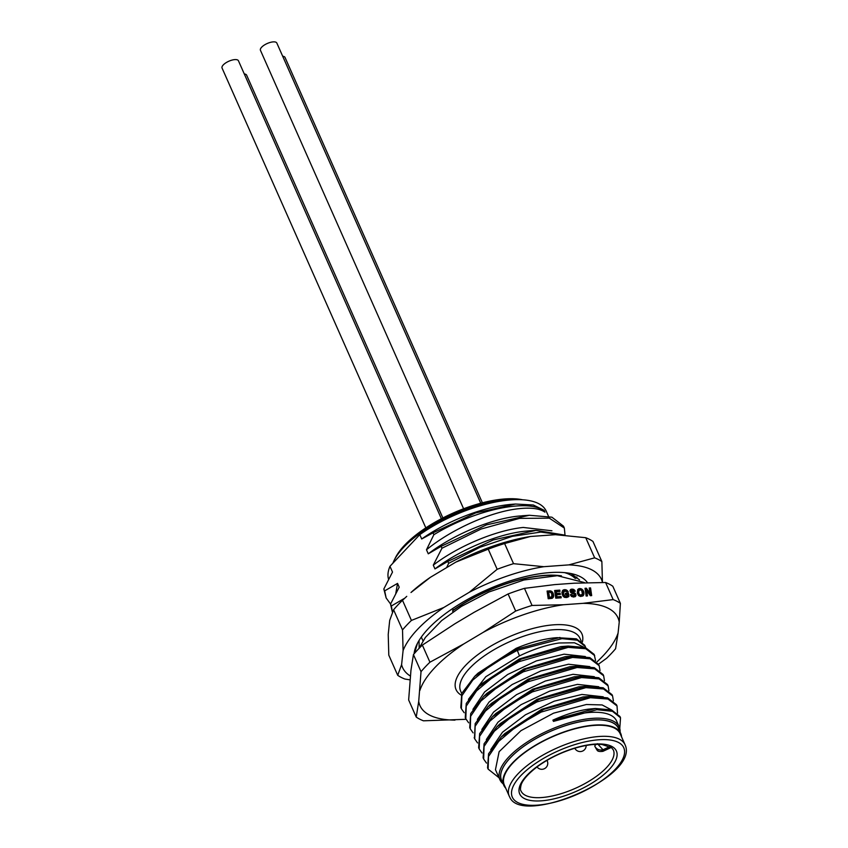 <?xml version="1.0" encoding="UTF-8"?>
<svg xmlns="http://www.w3.org/2000/svg" width="848" height="848" viewBox="0 0 848 848"><rect width="100%" height="100%" fill="white"/><g stroke="black" fill="none" stroke-linecap="round" stroke-linejoin="round"><path stroke-width="1.27" d="M454.963 720.111A108.3 42.135 -23.9 0 1 418.721 701.328L421.021 671.68L413.442 654.582L410.951 670.323L408.651 699.971L416.23 717.069A119.526 46.502 -23.9 0 0 423.449 720.811L466.071 719.305M419.877 690.452A108.3 42.135 -23.9 0 1 434.674 667.8A108.3 42.135 -23.9 0 1 463.877 643.876L483.084 632.417A108.3 42.135 -23.9 0 1 563.56 604.741L582.989 603.341A108.3 42.135 -23.9 0 1 619.231 622.125L618.086 633A108.3 42.135 -23.9 0 1 603.278 655.642A108.3 42.135 -23.9 0 1 596.96 661.875M461.111 695.063A68.826 26.776 156.1 0 1 477.021 655.292A68.826 26.776 156.1 0 1 553.627 624.828L553.723 624.817A68.826 26.776 156.1 0 1 582.364 642.053M416.23 717.069L418.721 701.328M483.084 632.417L515.669 611.058L508.09 593.96L474.159 612.288L454.952 623.746L422.357 645.105A119.526 46.502 156.1 0 0 417.682 649.822A119.526 46.502 156.1 0 0 413.442 654.582M421.021 671.68A119.526 46.502 -23.9 0 1 425.261 666.92A119.526 46.502 -23.9 0 1 429.936 662.203L463.877 643.876M422.357 645.105L429.936 662.203M582.989 603.341L613.157 599.6L605.589 582.502L574.064 583.212L554.634 584.611L524.467 588.353A119.526 46.502 156.1 0 0 508.09 593.96M515.669 611.058A119.526 46.502 -23.9 0 1 532.046 605.451L563.56 604.741M524.467 588.353L532.046 605.451M548.2 598.752L552.006 598.359L553.532 596.642L553.044 593.102L550.829 590.992L547.098 591.035L548.2 598.752M563.443 593.876L564.164 591.151L568.255 591.83L566.687 590.123L564.545 589.646L562.669 590.473L561.927 592.476L562.245 594.628L564.683 597.405L566.782 597.511L568.913 596.441L568.436 593.134L565.319 593.356L565.499 594.639L567.28 594.512L567.005 595.943L564.895 596.133L563.443 593.876L562.542 594.83L562.924 595.953M560.136 593.165L556.521 593.43L556.277 591.681L560.009 591.406L559.818 590.123L554.645 590.494L555.758 598.2L561.206 597.808L561.026 596.526L556.966 596.812L556.712 594.724L560.327 594.459L560.136 593.165L559.288 594.533M570.736 595.561L573.343 597.034L575.315 596.6L575.962 595.635L575.336 593.452L571.446 591.236L572.273 590.356L573.937 591.395L575.283 591.226L573.354 589.296L570.609 589.498L570.004 590.918L570.916 592.71L574.064 594.13L574.531 595.158L572.983 595.709L571.658 594.459L570.312 594.628L570.736 595.561M577.287 593.134L578.559 595.444L580.689 596.494L583.127 595.752L583.954 593.918L583.286 590.653L580.551 588.597L577.774 589.455L577.287 593.134M586.138 596.017L587.473 595.921L586.731 590.738L590.335 595.709L591.681 595.614L590.558 587.908L589.233 588.003L589.975 593.165L586.36 588.205L585.025 588.3L586.138 596.017M613.157 599.6A119.526 46.502 -23.9 0 1 620.386 603.341L612.807 586.244A119.526 46.502 156.1 0 0 605.589 582.502M618.086 633L615.584 648.741A119.526 46.502 -23.9 0 1 611.344 653.49A119.526 46.502 -23.9 0 1 606.67 658.218L598.497 664.185M620.386 603.341L619.231 622.125M558.111 575.728A85.468 33.252 156.1 0 0 544.268 575.633A85.468 33.252 156.1 0 0 452.556 610.878L453.023 611.917M452.556 610.878L453.235 610.147L452.556 608.62M421.318 637.071L422.993 640.865M404.22 598.497L391.363 605.981L392.412 612.023M395.804 593.367L397.532 583.392L399.207 587.166L390.525 604.094L391.363 605.981M397.532 583.392L384.674 590.876L386.147 597.988L390.568 603.999M433.031 532.809L475.58 512.955L515.499 504.041L533.275 504.984L544.109 510.273L544.946 512.16C532.65 498.03 478.071 507.867 433.869 534.696L433.031 532.809L421.7 538.978L419.781 534.643L389.963 566.316L392.507 572.071L383.837 588.989L384.674 590.876M433.869 534.696L426.48 549.769C451.465 529.343 488.83 512.828 515.149 509.15C529.173 507.157 539.105 508.164 544.946 512.16M525.675 515.584L518.234 516.125C491.501 518.817 453.68 534.357 428.272 553.818L426.48 549.769M428.272 553.818L441.13 546.335L441.967 548.221L433.286 565.139C458.694 545.688 496.525 530.138 523.258 527.445L551.931 530.784M529.258 530.837L524.923 531.219C498.2 533.911 460.369 549.462 434.96 568.913L433.286 565.139M434.96 568.913L447.818 561.429L448.656 563.316L446.62 567.619M419.156 647.84L419.05 640.494M565.022 535.12L564.344 528.071L549.313 518.16L519.527 518.382L481.07 529.035L441.967 548.221M579.555 579.915L571.011 573.566M587.282 582.428A94.881 36.909 156.1 0 0 574.34 574.372A94.881 36.909 156.1 0 0 428.155 628.813A94.881 36.909 156.1 0 0 417.078 644.067A94.881 36.909 156.1 0 0 414.089 653.829M414.534 653.31L417.428 643.378M430.402 577.297L410.994 592.498A108.767 42.315 156.1 0 1 430.402 577.297L455.885 562.097A108.767 42.315 156.1 0 1 530.424 536.487L555.461 534.685L585.724 537.696L594.649 557.836A119.526 46.502 156.1 0 1 601.868 561.577L602.44 582.3A108.767 42.315 156.1 0 0 568.838 564.885L594.649 557.836M410.347 676.015A108.767 42.315 156.1 0 1 401.602 664.641L397.712 675.305L388.797 655.165L388.225 634.442L389.698 620.429L393.589 609.776L402.514 629.905A119.526 46.502 156.1 0 1 411.428 620.429L443.78 607.497A108.767 42.315 156.1 0 0 403.086 650.628L402.514 629.905M390.525 604.094L392.38 612.076M383.837 588.989L386.147 597.999M389.963 566.316A85.913 33.422 156.1 0 0 388.575 579.301M518.796 499.642A80.677 31.387 156.1 0 0 507.062 499.673A80.677 31.387 156.1 0 0 403.531 547.458A80.677 31.387 156.1 0 0 394.097 560.443A80.677 31.387 156.1 0 0 392.9 563.199M522.58 499.779A78.292 30.454 156.1 0 0 504.963 498.942A78.292 30.454 156.1 0 0 404.496 545.317A78.292 30.454 156.1 0 0 395.348 557.91L394.097 560.443M548.497 516.273L546.229 511.143A85.913 33.422 156.1 0 0 511.037 499.885A85.913 33.422 156.1 0 0 419.781 534.643M421.7 538.978A85.913 33.422 -23.9 0 1 512.966 504.221A85.913 33.422 -23.9 0 1 513.252 504.2L515.499 504.041M564.344 528.071L563.507 526.184L551.9 517.185L529.353 515.277L486.434 524.88L441.13 546.335M564.694 535.099L536.074 530.371L493.133 539.975L447.818 561.429M561.44 534.897L540.759 532.067L512.309 536.339L480.106 547.225L448.656 563.316M441.384 518.732L238.447 60.78A8.968 3.487 156.1 0 0 231.917 60.123A8.968 3.487 156.1 0 0 223.278 64.914A8.968 3.487 156.1 0 0 222.059 68.052L425.823 527.869M482.395 502.811L285.023 57.42A8.968 3.487 156.1 0 0 282.681 56.244M480.763 503.235L276.84 43.057A8.968 3.487 156.1 0 0 270.311 42.4A8.968 3.487 156.1 0 0 261.661 47.191A8.968 3.487 156.1 0 0 260.453 50.329L463.602 508.768M442.868 517.958L246.63 75.143A8.968 3.487 156.1 0 0 244.288 73.967M443.78 607.497L469.262 592.296L497.161 569.294L488.236 549.154L455.885 562.097M530.424 536.487L504.613 543.547L513.538 563.676L543.812 566.697A108.767 42.315 156.1 0 0 469.262 592.296M543.812 566.697L568.838 564.885M401.602 664.641L403.086 650.628M397.712 675.305A119.526 46.502 156.1 0 0 404.941 679.047L409.944 679.842M601.868 561.577L592.953 541.437A119.526 46.502 156.1 0 0 585.724 537.696M513.538 563.676A119.526 46.502 156.1 0 0 497.161 569.294M411.428 620.429L402.503 600.299A119.526 46.502 156.1 0 0 393.589 609.776M406.754 596.356L402.503 600.299M504.613 543.547A119.526 46.502 156.1 0 0 488.236 549.154M453.235 610.147A85.913 33.422 -23.9 0 1 544.501 575.389A85.913 33.422 -23.9 0 1 561.461 575.877M574.912 578.198A85.913 33.422 156.1 0 0 564.567 572.633M576.905 576.958L575.813 578.474M547.225 591.925L549.917 591.957L551.688 593.388L551.815 596.716L549.462 597.405L548.709 592.211L550.458 592.18M549.44 590.876L548.529 591.83M549.78 590.855L548.868 591.819M549.97 590.855L549.08 591.819M550.278 590.876L549.377 591.84M550.564 590.929L549.652 591.883M550.829 590.992L549.917 591.957M551.083 591.088L550.182 592.052M551.338 591.204L550.426 592.169M551.582 591.353L550.712 592.286M551.825 591.533L550.967 592.445M552.059 591.724L551.189 592.646M552.281 591.946L551.391 592.89M552.483 592.201L551.582 593.165L552.652 595.572L552.419 598.169L553.341 597.172M552.684 592.476L551.783 593.441M552.875 592.773L551.974 593.738M553.044 593.102L552.143 594.066M553.203 593.452L552.292 594.416M553.341 593.823L552.43 594.777M553.553 594.607L552.652 595.572M553.659 595.349L552.758 596.314M553.649 596.027L552.737 596.992M553.532 596.642L552.631 597.607M548.709 592.211L547.808 593.165L548.55 598.37L550.394 598.126L551.666 596.907M551.497 597.056L550.596 598.02M551.295 597.162L550.394 598.126M551.03 597.246L550.129 598.211M550.659 597.31L549.758 598.264M550.193 597.352L549.281 598.317M549.462 597.405L548.55 598.37M563.348 592.688L562.542 594.83M562.447 594.225L563.358 593.261M563.623 594.522L562.722 595.466M563.878 595.105L562.977 596.038M564.164 595.55L563.295 596.462M564.503 595.9L563.676 596.78M564.895 596.133L564.015 597.066M565.34 596.261L564.439 597.215L565.531 597.13L567.45 595.656M565.807 596.271L564.927 597.236M566.125 596.239L565.234 597.193M566.432 596.165L565.531 597.13M566.729 596.059L565.828 597.024M567.005 595.943L566.093 596.897M567.248 595.805L566.337 596.769M568.436 593.134L567.535 594.088L567.969 597.098M565.446 594.247L567.535 594.088M563.167 590.049L562.372 590.908M563.793 589.773L562.892 590.738L565.499 590.95M562.309 590.992L562.892 590.738M564.545 589.646L563.634 590.611M565.319 589.657L564.418 590.621M566.029 589.816L565.128 590.78M566.687 590.123L565.817 591.045M567.28 590.558L566.443 591.448M567.8 591.13L566.941 592.042M563.846 591.395L562.436 593.642M563.591 591.734L562.68 592.699M563.422 592.169L562.521 593.123M556.277 591.681L555.366 592.646L555.62 594.395L559.224 594.13M555.62 594.395L556.521 593.43M556.712 594.724L555.8 595.678L556.065 597.776L560.178 597.882M556.966 596.812L556.065 597.776M561.026 596.526L560.125 597.48M559.818 590.123L558.98 591.48M554.772 591.385L558.917 591.077M571.658 594.459L570.746 595.413L571.838 594.883M572.018 595.19L571.16 596.102M572.199 595.402L571.361 596.292M572.548 595.603L571.679 596.526M572.983 595.709L572.071 596.674L573.015 596.621L574.425 595.37M573.502 595.72L572.591 596.685M573.916 595.656L573.015 596.621M574.223 595.54L573.322 596.504M570.068 590.282L572.665 590.367M571.499 590.653L570.715 592.519M570.852 592.646L574.435 594.416L574.986 596.759M571.149 589.243L570.248 590.208M571.87 589.116L570.958 590.081M572.644 589.137L571.743 590.091M573.354 589.296L572.442 590.261M573.979 589.614L573.131 590.505M574.52 590.049L573.661 590.95M574.955 590.59L574.223 591.363M571.414 590.823L570.513 591.787M571.393 591.024L570.492 591.989M571.446 591.236L570.534 592.201M571.541 591.448L570.63 592.413M571.679 591.618L570.778 592.572M571.859 591.766L570.958 592.731M572.135 591.915L571.223 592.879M572.548 592.084L571.637 593.049M573.916 592.593L573.015 593.558M574.531 592.858L573.63 593.823M574.933 593.091L574.032 594.056M575.336 593.452L574.435 594.416M575.654 593.886L574.743 594.851M575.877 594.395L574.976 595.36M576.015 595.042L575.103 595.996M575.962 595.635L575.061 596.589M578.58 588.83L577.679 589.795L580.763 589.985M579.11 588.65L578.209 589.604M579.714 588.554L578.813 589.519M580.551 588.597L579.65 589.551M581.346 588.83L580.445 589.795M582.099 589.275L581.219 590.219M582.767 589.901L581.855 590.855L582.989 593.303L582.671 596.091M583.286 590.653L582.385 591.618M583.689 591.544L582.777 592.508M583.901 592.349L582.989 593.303M583.986 593.134L583.085 594.098M583.954 593.918L583.053 594.872M583.806 594.639L582.894 595.593M583.53 595.243L582.862 595.943M578.972 590.431L580.488 589.89L581.717 590.664L582.396 593.886L581.039 595.179L579.332 594.374L578.622 592.625L578.972 590.431L577.668 592.784L578.294 595.148M579.279 595.985L580.498 596.07L582.014 594.681M578.569 591.819L577.668 592.784M577.785 592.021L578.696 591.067M581.728 594.946L580.827 595.9M581.399 595.105L580.498 596.07M581.039 595.179L580.127 596.144M580.573 595.158L579.672 596.112M580.127 595.01L579.237 595.953M579.703 594.734L578.824 595.667M579.332 594.374L578.453 595.317M579.036 593.95L578.135 594.904M578.824 593.452L577.923 594.416M578.622 592.625L577.711 593.579M586.36 588.205L585.459 589.169L586.657 590.812M589.975 593.165L589.137 594.056M590.558 587.908L589.657 588.862L590.643 595.688M586.731 590.738L585.82 591.703L586.445 595.996M477.996 673.195L516.125 648.338A65.243 25.387 -23.9 0 1 556.754 637.685A65.243 25.387 -23.9 0 1 556.977 637.664L576.396 638.83L584.685 645.233L585.247 646.483L577.393 640.219L562.023 638.629L517.301 650.331L519.464 655.896C533.774 649.017 546.981 644.713 559.108 642.985L574.425 642.784L583.445 646.992M568.171 646.059L560.719 646.621L519.4 658.949L482.459 683.255L479.078 686.509L521.276 659.119L568.171 646.059L585.353 647.533L594.162 654.391L595.55 660.539M516.125 648.338L516.75 649.08L559.977 637.463M585.671 647.639L585.247 646.483M461.354 708.716L460.803 707.455L461.778 693.41L474.636 676.428L516.75 649.08L517.301 650.331L492.381 664.079L472.855 680.022L461.884 695.752L461.354 708.716L464.174 712.723M468.446 699.324L485.819 676.715L519.464 655.896M477.562 742.933L474.742 738.905L475.134 726.28L485.427 711.069L503.945 695.519L527.912 681.824L577.096 667.493L594.671 668.871L603.638 675.771L604.465 680.668M473.099 732.863L470.28 728.856L470.64 716.306L480.911 701.063L499.408 685.502L523.29 671.828L572.506 657.433L590.123 658.779L599.176 665.701L600.013 670.598M468.637 722.793L465.817 718.775L466.22 706.14L476.534 690.908L495.052 675.368L518.965 661.694L568.171 647.363L585.756 648.741L594.724 655.642M472.908 709.384L484.621 691.979L507.666 674.478L536.392 660.889L564.068 654.179L585.374 656.543M477.371 719.454L489.084 702.038L512.139 684.537L540.865 670.959L568.531 664.238L589.837 666.613M481.834 729.524L493.525 712.129L516.549 694.639L545.285 681.039L572.994 674.308L594.3 676.683M499.037 777.764L488.119 769.115L488.512 756.511L498.783 741.3L517.227 725.793L541.162 712.087L590.388 697.703L607.963 699.038L617.026 705.96L617.524 713.189M486.487 763.073L483.667 759.055L484.049 746.452L494.331 731.22L512.923 715.617L536.795 701.974L585.873 687.643L603.543 688.989L612.563 695.911L613.39 700.808M482.024 752.992L479.194 748.975L479.597 736.35L489.9 721.129L508.365 705.61L532.343 691.904L581.505 677.563L599.07 678.919L608.101 685.831L608.928 690.738M486.296 739.583L498.009 722.178L521.032 704.688L549.737 691.109L577.446 684.378L598.762 686.742M490.748 749.653L502.461 732.248L525.484 714.769L554.189 701.179L581.908 694.448L603.225 696.812M495.455 769.677L499.122 751.699L520.926 730.69L553.532 713.179L586.371 704.508L602.144 704.942L611.387 709.882M619.771 728.506L620.524 717.779L612.457 711.302L596.865 709.702L553.458 721.394L552.907 720.132C565.754 714.355 577.594 710.698 588.427 709.161L595.434 708.493L611.567 709.935L619.952 716.518L620.513 717.779M503.15 783.849A65.243 25.387 -23.9 0 1 499.928 779.768A65.243 25.387 -23.9 0 1 508.789 756.999A65.243 25.387 -23.9 0 1 592.508 718.351A65.243 25.387 -23.9 0 1 619.22 726.906L616.602 720.991A65.243 25.387 156.1 0 0 589.89 712.447A65.243 25.387 156.1 0 0 553.458 721.394M619.22 726.906A65.243 25.387 -23.9 0 1 620.079 732.036M502.122 781.527A64.045 24.921 -23.9 0 1 510.167 757.942A64.045 24.921 -23.9 0 1 592.349 719.994A64.045 24.921 -23.9 0 1 619.051 729.715M552.907 720.132L595.434 708.504M617.026 705.96L616.464 704.709L607.634 697.851L590.484 696.399L583.021 696.961L541.702 709.288L504.772 733.594L501.391 736.838L488.565 753.777L487.568 767.853L488.119 769.115M612.563 695.911L612.012 694.65L603.182 687.792L586 686.329L578.569 686.891L537.229 699.229L500.299 723.535M608.101 685.831L607.55 684.569L598.72 677.722L581.569 676.259L574.107 676.821L532.756 689.17L495.826 713.475M581.569 676.259L534.929 689.191L492.465 716.719L479.65 733.626L478.643 747.713L479.194 748.975M586 686.329L539.211 699.346L496.939 726.768L484.081 743.76L483.106 757.794L483.667 759.055M590.484 696.399L543.812 709.352L501.391 736.838M577.106 666.199L569.644 666.761L528.283 679.1L491.384 703.395L488.003 706.649L530.265 679.216L577.106 666.199L594.278 667.662L603.087 674.52L603.649 675.771M572.612 656.129L565.181 656.691L523.884 669.008L486.943 693.304L483.561 696.558L525.94 669.093L572.612 656.129L589.784 657.592L598.624 664.44L599.176 665.701M474.477 738.269L475.177 723.609L488.003 706.649M470.28 728.856L469.728 727.595L470.704 713.56L483.561 696.558M465.817 718.775L465.255 717.514L466.252 703.48L479.078 686.52M620.715 733.467L618.478 728.432A63.95 24.878 156.1 0 0 592.296 720.058A63.95 24.878 156.1 0 0 527.35 743.887A63.95 24.878 156.1 0 0 501.55 780.245L503.786 785.28A63.95 24.878 -23.9 0 1 529.587 748.922A63.95 24.878 -23.9 0 1 594.533 725.082A63.95 24.878 -23.9 0 1 620.715 733.467A63.95 24.878 -23.9 0 1 621.542 736.817M505.705 788.142A63.95 24.878 -23.9 0 1 503.786 785.28M582.152 727.118A63.346 24.645 156.1 0 0 504.327 785.036L509.235 796.113A63.346 24.645 -23.9 0 1 556.034 748.424A63.346 24.645 -23.9 0 1 624.637 743.919A63.346 24.645 -23.9 0 1 625.071 744.788L620.164 733.711A63.346 24.645 156.1 0 0 619.729 732.842A63.346 24.645 156.1 0 0 582.152 727.118M512.722 797.957L512.743 798A60.961 23.712 -23.9 0 0 579.799 793.177A60.961 23.712 -23.9 0 0 623.375 746.961L623.365 746.929A60.961 23.712 -23.9 0 0 556.299 751.752A60.961 23.712 -23.9 0 0 512.722 797.957M611.281 747.47L602.896 751.349C596.367 752.134 597.342 749.706 596.504 749.293L594.883 746.41C596.769 749.441 599.472 750.554 603.002 749.749L597.448 743.696M602.896 751.349L610.846 747.162M596.271 748.848C597.734 751.657 600.13 752.229 603.469 750.565L603.002 749.749L609.882 746.579M548.974 590.908L548.073 591.862M581.209 641.13L579.968 638.311A65.243 25.387 156.1 0 0 553.246 629.767A65.243 25.387 156.1 0 0 553.161 629.767A65.243 25.387 156.1 0 0 486.943 654.105A65.243 25.387 156.1 0 0 460.665 691.184L461.715 693.558M509.68 796.982A63.346 24.645 -23.9 0 1 509.235 796.113L509.765 797.162C521.997 826.514 640.039 776.376 625.071 744.788M617.026 753.13A52.905 20.585 156.1 0 0 614.069 747.947A52.905 20.585 156.1 0 0 557.761 754.529A52.905 20.585 156.1 0 0 519.082 791.841A52.905 20.585 156.1 0 0 522.029 796.982A52.905 20.585 156.1 0 0 578.283 790.421A52.905 20.585 156.1 0 0 617.026 753.13M613.931 752.017A50.509 19.652 156.1 0 0 613.316 749.939L611.62 747.745L602.101 744.512C595.37 743.866 587.113 744.862 577.329 747.512C563.136 751.551 550.257 757.614 538.681 765.702C524.88 775.867 521.764 782.587 521.107 784.951C520.322 788.237 520.269 790.209 520.958 790.866A50.509 19.652 156.1 0 0 576.937 787.612A50.509 19.652 156.1 0 0 613.931 752.017M594.883 746.41L594.861 746.357A3.583 1.399 -23.9 0 1 596.271 744.353M547.002 760.338L547.257 760.921A5.978 2.321 156.1 0 0 546.822 760.444M584.463 582.565L557.359 575.707L523.894 580L488.777 592.052L461.513 606.341L441.67 620.577L425.389 637.42L418.817 648.635M529.353 515.277L522.326 515.754M536.074 530.371L529.046 530.848M499.928 779.768L495.433 769.634M500.32 723.514L496.939 726.768M495.847 713.454L492.465 716.719M478.018 673.174L474.636 676.428M474.18 737.643L474.732 738.905M574.817 748.233A5.978 5.978 0 0 0 586.159 745.487M537.007 766.921A5.978 5.978 0 0 0 547.257 760.921"/></g></svg>
